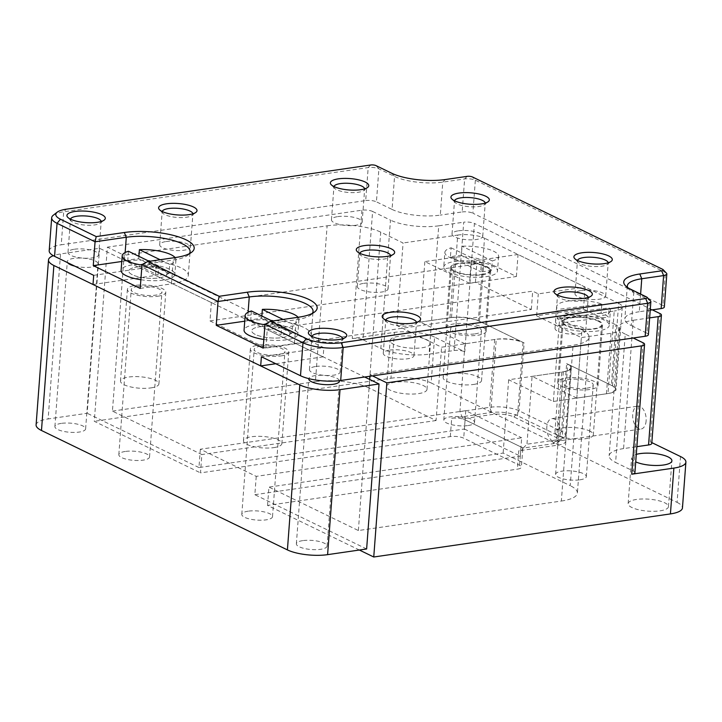 <?xml version="1.0" encoding="UTF-8"?>
<svg xmlns="http://www.w3.org/2000/svg" width="722" height="722" viewBox="0 0 722 722"><rect width="100%" height="100%" fill="white"/><g stroke="black" fill="none" stroke-linecap="round" stroke-linejoin="round"><path stroke-width="0.54" stroke-dasharray="3.61 2.71" d="M458.885 263.34A20.216 6.002 4.3 0 0 450.465 267.528A20.216 6.002 4.3 0 0 461.205 273.719A20.216 6.002 4.3 0 0 482.359 274.739A20.216 6.002 4.3 0 0 490.779 270.56A20.216 6.002 4.3 0 0 480.04 264.369A20.216 6.002 4.3 0 0 458.885 263.34M454.337 323.844A20.216 6.002 4.3 0 0 445.916 328.023A20.216 6.002 4.3 0 0 456.656 334.214A20.216 6.002 4.3 0 0 477.811 335.243A20.216 6.002 4.3 0 0 486.231 331.055A20.216 6.002 4.3 0 0 475.491 324.864A20.216 6.002 4.3 0 0 454.337 323.844M570.669 317.626A20.216 6.002 4.3 0 0 562.248 321.804A20.216 6.002 4.3 0 0 572.997 328.005A20.216 6.002 4.3 0 0 594.152 329.024A20.216 6.002 4.3 0 0 602.572 324.837A20.216 6.002 4.3 0 0 591.823 318.646A20.216 6.002 4.3 0 0 570.669 317.626M589.603 389.519A20.216 6.002 -175.7 0 1 568.449 388.499A20.216 6.002 -175.7 0 1 557.7 382.299A20.216 6.002 -175.7 0 1 566.12 378.12A20.216 6.002 -175.7 0 1 587.275 379.14A20.216 6.002 -175.7 0 1 598.024 385.331A20.216 6.002 -175.7 0 1 589.603 389.519M339.439 380.656A15.406 4.576 4.3 0 0 330.595 376.261A15.406 4.576 4.3 0 0 315.18 375.63A15.406 4.576 4.3 0 0 308.79 378.626M302.771 540.625A15.406 4.576 4.3 0 0 296.363 543.81A15.406 4.576 4.3 0 0 304.54 548.53A15.406 4.576 4.3 0 0 320.658 549.307A15.406 4.576 4.3 0 0 327.075 546.121A15.406 4.576 4.3 0 0 318.889 541.401A15.406 4.576 4.3 0 0 302.771 540.625M74.7 266.111A15.406 4.576 4.3 0 0 91.604 267.077A15.406 4.576 4.3 0 0 98.021 263.882A15.406 4.576 4.3 0 0 89.835 259.171A15.406 4.576 4.3 0 0 73.716 258.386A15.406 4.576 4.3 0 0 67.299 261.581A15.406 4.576 4.3 0 0 67.66 262.691M61.316 423.381A15.406 4.576 4.3 0 0 54.899 426.567A15.406 4.576 4.3 0 0 63.085 431.287A15.406 4.576 4.3 0 0 79.203 432.063A15.406 4.576 4.3 0 0 85.611 428.877A15.406 4.576 4.3 0 0 77.434 424.157A15.406 4.576 4.3 0 0 61.316 423.381M260.615 346.181A15.406 4.576 4.3 0 0 254.198 349.376A15.406 4.576 4.3 0 0 262.384 354.087A15.406 4.576 4.3 0 0 278.502 354.872A15.406 4.576 4.3 0 0 284.919 351.677A15.406 4.576 4.3 0 0 276.734 346.966A15.406 4.576 4.3 0 0 260.615 346.181M248.215 511.176A15.406 4.576 4.3 0 0 241.798 514.362A15.406 4.576 4.3 0 0 249.983 519.082A15.406 4.576 4.3 0 0 266.102 519.858A15.406 4.576 4.3 0 0 272.51 516.672A15.406 4.576 4.3 0 0 264.333 511.952A15.406 4.576 4.3 0 0 248.215 511.176M137.649 286.481A15.406 4.576 4.3 0 0 131.233 289.666A15.406 4.576 4.3 0 0 139.418 294.386A15.406 4.576 4.3 0 0 155.537 295.163A15.406 4.576 4.3 0 0 161.954 291.977A15.406 4.576 4.3 0 0 153.768 287.257A15.406 4.576 4.3 0 0 137.649 286.481M125.249 451.467A15.406 4.576 4.3 0 0 118.832 454.652A15.406 4.576 4.3 0 0 127.018 459.373A15.406 4.576 4.3 0 0 143.127 460.149A15.406 4.576 4.3 0 0 149.544 456.963A15.406 4.576 4.3 0 0 141.359 452.243A15.406 4.576 4.3 0 0 125.249 451.467M469.562 283.304L516.401 276.499L483.984 260.759A21.182 6.29 4.3 0 0 454.508 257.285L424.843 261.59L469.562 283.304L471.213 261.301L518.053 254.496L585.127 287.067L538.287 293.872L532.692 291.156L267.248 329.71L364.664 377.01M465.013 343.798L420.294 322.084L449.959 317.779A21.182 6.29 -175.7 0 1 479.435 321.254L524.145 342.968A21.182 6.29 4.3 0 0 494.678 339.484L465.013 343.798L459.914 411.621L462.847 418.751L492.521 414.446A15.406 4.576 -175.7 0 1 513.956 416.973L556.427 437.595A15.406 4.576 -175.7 0 1 558.431 441.927A15.406 4.576 -175.7 0 1 552.881 443.759L523.215 448.064L520.977 446.981L521.672 437.812L256.229 476.367L200.328 449.228L465.771 410.674L521.672 437.812M420.294 322.084L424.843 261.59M611.344 385.304A21.182 6.29 -175.7 0 1 615.288 389.384A21.182 6.29 -175.7 0 1 606.462 393.77L576.797 398.075L581.345 337.58L611.011 333.275A21.182 6.29 4.3 0 0 619.837 328.889A21.182 6.29 4.3 0 0 615.893 324.81L611.344 385.304L566.626 363.59L561.526 431.422L519.046 410.791A21.182 6.29 4.3 0 0 489.579 407.316L459.914 411.621M209.985 320.902L475.419 282.347L531.32 309.485L265.877 348.04L209.985 320.902L211.356 302.563L476.8 264.017L471.213 261.301M211.356 302.563L99.573 248.287L60.54 253.954A28.88 8.583 4.3 0 0 53.329 255.687M99.573 248.287L87.163 413.273L48.13 418.95L60.54 253.954M200.328 449.228L198.956 467.558L464.399 429.003L465.085 419.843L462.847 418.751M464.399 429.003L520.291 456.142L520.977 446.981L465.085 419.843L465.771 410.674M523.215 448.064L526.979 444.192L556.653 439.888A21.182 6.29 4.3 0 0 564.279 437.379A21.182 6.29 4.3 0 0 565.47 435.501A21.182 6.29 4.3 0 0 561.526 431.422L556.427 437.595M576.797 398.075L532.078 376.361L526.979 444.192M585.127 287.067L583.475 309.061L536.626 315.866L581.345 337.58M536.626 315.866L538.287 293.872M531.32 309.485L532.692 291.156M475.419 282.347L476.8 264.017M198.956 467.558L87.163 413.273M265.877 348.04L267.248 329.71M256.229 476.367L254.848 494.696L366.632 548.973M36.1 424.924A28.88 8.583 -175.7 0 1 48.13 418.95M254.848 494.696L520.291 456.142M532.078 376.361L561.752 372.056A21.182 6.29 4.3 0 0 570.57 367.669A21.182 6.29 4.3 0 0 566.626 363.59M516.401 276.499L518.053 254.496M583.475 309.061L615.893 324.81M646.127 420.845A11.552 6.615 81.7 0 1 641.082 429.021A11.552 6.615 81.7 0 1 632.716 414.329A11.552 6.615 81.7 0 1 637.761 406.161A11.552 6.615 81.7 0 1 646.127 420.845M546.834 426.801A11.552 6.615 -98.3 0 0 555.2 441.494A11.552 6.615 -98.3 0 0 560.254 433.317A11.552 6.615 -98.3 0 0 551.888 418.634A11.552 6.615 -98.3 0 0 546.834 426.801M586.806 388.165A15.406 4.576 4.3 0 0 593.222 384.97A15.406 4.576 4.3 0 0 585.037 380.25A15.406 4.576 4.3 0 0 568.918 379.474A15.406 4.576 4.3 0 0 562.501 382.66A15.406 4.576 4.3 0 0 570.687 387.38A15.406 4.576 4.3 0 0 586.806 388.165M579.91 479.823A15.406 4.576 4.3 0 0 586.327 476.637A15.406 4.576 4.3 0 0 578.141 471.917A15.406 4.576 4.3 0 0 562.023 471.141A15.406 4.576 4.3 0 0 555.606 474.327A15.406 4.576 4.3 0 0 563.792 479.047A15.406 4.576 4.3 0 0 579.91 479.823M475.013 333.88A15.406 4.576 4.3 0 0 481.43 330.694A15.406 4.576 4.3 0 0 473.244 325.974A15.406 4.576 4.3 0 0 457.134 325.198A15.406 4.576 4.3 0 0 450.718 328.384A15.406 4.576 4.3 0 0 458.903 333.104A15.406 4.576 4.3 0 0 475.013 333.88M468.127 425.538A15.406 4.576 4.3 0 0 474.544 422.352A15.406 4.576 4.3 0 0 466.358 417.632A15.406 4.576 4.3 0 0 450.239 416.856A15.406 4.576 4.3 0 0 443.822 420.042A15.406 4.576 4.3 0 0 452.008 424.762A15.406 4.576 4.3 0 0 468.127 425.538M422.018 347.769A20.216 6.002 4.3 0 0 430.438 343.591A20.216 6.002 4.3 0 0 419.699 337.391A20.216 6.002 4.3 0 0 398.544 336.371A20.216 6.002 4.3 0 0 390.124 340.558A20.216 6.002 4.3 0 0 400.863 346.75A20.216 6.002 4.3 0 0 422.018 347.769M418.57 393.607A20.216 6.002 4.3 0 0 426.991 389.42A20.216 6.002 4.3 0 0 416.251 383.229A20.216 6.002 4.3 0 0 395.096 382.2A20.216 6.002 4.3 0 0 386.676 386.387A20.216 6.002 4.3 0 0 397.416 392.578A20.216 6.002 4.3 0 0 418.57 393.607M660.034 510.842A20.216 6.002 4.3 0 0 668.455 506.663A20.216 6.002 4.3 0 0 657.715 500.472A20.216 6.002 4.3 0 0 636.56 499.443A20.216 6.002 4.3 0 0 628.14 503.631A20.216 6.002 4.3 0 0 638.88 509.822A20.216 6.002 4.3 0 0 660.034 510.842M450.311 436.593L451.692 418.255A9.63 2.861 -175.7 0 1 465.085 419.843L520.977 446.981A9.63 2.861 -175.7 0 1 522.773 448.831A9.63 2.861 -175.7 0 1 518.757 450.826L517.385 469.156A9.63 2.861 4.3 0 0 521.392 467.17A9.63 2.861 4.3 0 0 519.605 465.311L463.704 438.173A9.63 2.861 4.3 0 0 450.311 436.593L200.481 472.874L201.862 454.544L112.433 411.116L124.148 255.299L107.379 247.159L94.284 421.305L200.481 472.874M553.377 401.477L608.023 393.544A19.25 5.722 4.3 0 0 616.047 389.555A19.25 5.722 4.3 0 0 612.464 385.846L567.745 364.132A19.25 5.722 -175.7 0 1 571.328 367.841A19.25 5.722 -175.7 0 1 563.313 371.83L508.658 379.763L553.377 401.477L559.577 318.98L614.232 311.047L608.023 393.544M451.692 418.255L490.725 412.587L496.24 339.259A19.25 5.722 -175.7 0 1 523.035 342.418L478.316 320.712A19.25 5.722 4.3 0 0 451.521 317.554L396.874 325.487L441.584 347.201L496.24 339.259M369.646 379.42L369.005 387.958L436.079 420.529L441.584 347.201M436.079 420.529L201.862 454.544M563.313 371.83L557.799 445.158L518.757 450.826M359.385 550.029L267.555 505.445L517.385 469.156M267.555 505.445L268.936 487.106L503.144 453.091L570.218 485.662L581.932 329.837L559.577 318.98M508.658 379.763L503.144 453.091M396.874 325.487L403.075 242.989L380.72 232.132L369.881 376.252M369.005 387.958A38.51 11.435 4.3 0 0 315.415 381.64L327.129 225.815L124.148 255.299M112.433 411.116L315.415 381.64M680.521 456.548L677.074 502.377L431.142 382.967L434.59 337.129L464.769 351.785L474.426 223.459A7.698 2.283 4.3 0 0 463.704 222.195L454.057 350.522L429.076 354.15L438.723 225.824L463.704 222.195M652.327 309.846L474.426 223.459M659.989 313.565L650.341 441.891L651.831 442.613M372.606 211.456L390.494 220.138L380.846 348.464L362.958 339.782L372.606 211.456A7.698 2.283 4.3 0 0 361.893 210.192L107.379 247.159M361.893 210.192L352.246 338.519L394.402 332.391L390.954 378.22L94.284 421.305M327.129 225.815A38.51 11.435 -175.7 0 1 380.72 232.132M451.521 317.554L457.73 235.056L403.075 242.989M457.73 235.056A19.25 5.722 -175.7 0 1 484.516 238.215L478.316 320.712M612.464 385.846L618.664 303.348L484.516 238.215M618.664 303.348A19.25 5.722 -175.7 0 1 622.247 307.058A19.25 5.722 -175.7 0 1 614.232 311.047M581.932 329.837A38.51 11.435 -175.7 0 1 589.107 337.264A38.51 11.435 -175.7 0 1 573.069 345.233L561.346 501.05L358.365 530.535L268.936 487.106M372.471 375.873L370.079 374.709L573.069 345.233M643.131 342.815L633.483 471.132L615.604 462.45L625.252 334.124L633.23 338.004M625.252 334.124A34.656 10.298 -175.7 0 1 618.799 327.445A34.656 10.298 -175.7 0 1 633.23 320.27L623.582 448.597L636.867 446.665M649.647 317.888L633.23 320.27M438.723 225.824A34.656 10.298 -175.7 0 1 390.494 220.138M390.954 378.22A28.88 8.583 -175.7 0 1 431.142 382.967M677.074 502.377A28.88 8.583 -175.7 0 1 682.452 507.945M358.365 530.535L369.718 379.465M369.962 376.243L370.079 374.709M561.346 501.05A38.51 11.435 4.3 0 0 577.392 493.081A38.51 11.435 4.3 0 0 570.218 485.662M523.035 342.418L517.521 415.746L562.23 437.46L567.745 364.132M557.799 445.158A19.25 5.722 4.3 0 0 565.813 441.169A19.25 5.722 4.3 0 0 562.23 437.46M517.521 415.746A19.25 5.722 4.3 0 0 490.725 412.587M380.846 348.464A34.656 10.298 4.3 0 0 429.076 354.15M454.057 350.522A7.698 2.283 -175.7 0 1 464.769 351.785M434.59 337.129A28.88 8.583 4.3 0 0 394.402 332.391M352.246 338.519A7.698 2.283 -175.7 0 1 362.958 339.782M636.29 454.391A20.216 6.002 4.3 0 0 631.588 457.802A20.216 6.002 4.3 0 0 635.73 461.872M623.582 448.597A34.656 10.298 4.3 0 0 609.151 455.772A34.656 10.298 4.3 0 0 615.604 462.45M633.483 471.132A7.698 2.283 -175.7 0 1 634.918 472.621M650.341 441.891A7.698 2.283 -175.7 0 1 651.776 443.38M162.206 211.501A15.406 4.576 4.3 0 0 162.17 211.736A15.406 4.576 4.3 0 0 162.829 213.216A15.406 4.576 4.3 0 0 186.475 217.232A15.406 4.576 4.3 0 0 192.025 215.409A15.406 4.576 4.3 0 0 192.891 214.046A15.406 4.576 4.3 0 0 192.891 213.811M333.97 186.556A15.406 4.576 4.3 0 0 333.934 186.79A15.406 4.576 4.3 0 0 334.584 188.271A15.406 4.576 4.3 0 0 358.229 192.287A15.406 4.576 4.3 0 0 363.78 190.464A15.406 4.576 4.3 0 0 364.646 189.101A15.406 4.576 4.3 0 0 364.646 188.866M385.783 320.063A15.406 4.576 4.3 0 0 385.747 320.297A15.406 4.576 4.3 0 0 386.405 321.768A15.406 4.576 4.3 0 0 410.051 325.793A15.406 4.576 4.3 0 0 415.592 323.97A15.406 4.576 4.3 0 0 416.468 322.608A15.406 4.576 4.3 0 0 416.459 322.364M557.546 295.118A15.406 4.576 4.3 0 0 557.501 295.352A15.406 4.576 4.3 0 0 558.16 296.823A15.406 4.576 4.3 0 0 581.806 300.848A15.406 4.576 4.3 0 0 587.356 299.025A15.406 4.576 4.3 0 0 588.222 297.663A15.406 4.576 4.3 0 0 588.222 297.419M70.512 219.181A15.406 4.576 4.3 0 0 70.476 219.416A15.406 4.576 4.3 0 0 71.126 220.887A15.406 4.576 4.3 0 0 94.772 224.912A15.406 4.576 4.3 0 0 100.322 223.08A15.406 4.576 4.3 0 0 101.188 221.726A15.406 4.576 4.3 0 0 101.188 221.483M311.976 336.425A15.406 4.576 4.3 0 0 311.931 336.66A15.406 4.576 4.3 0 0 312.59 338.131A15.406 4.576 4.3 0 0 336.235 342.156A15.406 4.576 4.3 0 0 341.786 340.324A15.406 4.576 4.3 0 0 342.652 338.97A15.406 4.576 4.3 0 0 342.652 338.726M359.881 253.305A15.406 4.576 4.3 0 0 359.836 253.539A15.406 4.576 4.3 0 0 360.495 255.019A15.406 4.576 4.3 0 0 384.14 259.045A15.406 4.576 4.3 0 0 389.69 257.212A15.406 4.576 4.3 0 0 390.557 255.85A15.406 4.576 4.3 0 0 390.557 255.615M454.535 200.779A15.406 4.576 4.3 0 0 454.499 201.014A15.406 4.576 4.3 0 0 455.158 202.485A15.406 4.576 4.3 0 0 478.803 206.51A15.406 4.576 4.3 0 0 484.345 204.687A15.406 4.576 4.3 0 0 485.22 203.324A15.406 4.576 4.3 0 0 485.211 203.081M577.501 260.489A15.406 4.576 4.3 0 0 577.465 260.723A15.406 4.576 4.3 0 0 578.123 262.194A15.406 4.576 4.3 0 0 601.769 266.219A15.406 4.576 4.3 0 0 607.31 264.387A15.406 4.576 4.3 0 0 608.186 263.034A15.406 4.576 4.3 0 0 608.177 262.79M166.105 241.545A15.406 4.576 -175.7 0 1 182.224 242.321A15.406 4.576 -175.7 0 1 190.409 247.041A15.406 4.576 -175.7 0 1 183.993 250.227A15.406 4.576 -175.7 0 1 167.874 249.451A15.406 4.576 -175.7 0 1 159.688 244.731A15.406 4.576 -175.7 0 1 166.105 241.545M337.86 216.6A15.406 4.576 -175.7 0 1 353.979 217.376A15.406 4.576 -175.7 0 1 362.164 222.096A15.406 4.576 -175.7 0 1 355.747 225.282A15.406 4.576 -175.7 0 1 339.629 224.506A15.406 4.576 -175.7 0 1 331.452 219.786A15.406 4.576 -175.7 0 1 337.86 216.6M389.681 350.107A15.406 4.576 -175.7 0 1 405.8 350.883A15.406 4.576 -175.7 0 1 413.986 355.603A15.406 4.576 -175.7 0 1 407.569 358.789A15.406 4.576 -175.7 0 1 391.45 358.013A15.406 4.576 -175.7 0 1 383.265 353.293A15.406 4.576 -175.7 0 1 389.681 350.107M561.436 325.162A15.406 4.576 -175.7 0 1 577.555 325.938A15.406 4.576 -175.7 0 1 585.741 330.658A15.406 4.576 -175.7 0 1 579.324 333.844A15.406 4.576 -175.7 0 1 563.205 333.068A15.406 4.576 -175.7 0 1 555.019 328.348A15.406 4.576 -175.7 0 1 561.436 325.162M74.411 249.225A15.406 4.576 -175.7 0 1 90.53 250.002A15.406 4.576 -175.7 0 1 98.706 254.722A15.406 4.576 -175.7 0 1 92.299 257.907A15.406 4.576 -175.7 0 1 76.18 257.131A15.406 4.576 -175.7 0 1 67.994 252.411A15.406 4.576 -175.7 0 1 74.411 249.225M315.866 366.469A15.406 4.576 -175.7 0 1 331.985 367.245A15.406 4.576 -175.7 0 1 340.17 371.965A15.406 4.576 -175.7 0 1 333.754 375.151A15.406 4.576 -175.7 0 1 317.635 374.375A15.406 4.576 -175.7 0 1 309.449 369.655A15.406 4.576 -175.7 0 1 315.866 366.469M363.771 283.349A15.406 4.576 -175.7 0 1 379.889 284.134A15.406 4.576 -175.7 0 1 388.075 288.854A15.406 4.576 -175.7 0 1 381.658 292.04A15.406 4.576 -175.7 0 1 365.54 291.264A15.406 4.576 -175.7 0 1 357.354 286.544A15.406 4.576 -175.7 0 1 363.771 283.349M458.434 230.823A15.406 4.576 -175.7 0 1 474.553 231.6A15.406 4.576 -175.7 0 1 482.738 236.32A15.406 4.576 -175.7 0 1 476.321 239.505A15.406 4.576 -175.7 0 1 460.203 238.729A15.406 4.576 -175.7 0 1 452.017 234.009A15.406 4.576 -175.7 0 1 458.434 230.823M581.4 290.533A15.406 4.576 -175.7 0 1 597.518 291.309A15.406 4.576 -175.7 0 1 605.704 296.029A15.406 4.576 -175.7 0 1 599.287 299.215A15.406 4.576 -175.7 0 1 583.168 298.439A15.406 4.576 -175.7 0 1 574.983 293.719A15.406 4.576 -175.7 0 1 581.4 290.533M259.758 326.768A19.25 5.722 -175.7 0 1 279.91 327.743A19.25 5.722 -175.7 0 1 290.136 333.636A19.25 5.722 -175.7 0 1 282.122 337.625A19.25 5.722 -175.7 0 1 261.969 336.651A19.25 5.722 -175.7 0 1 251.743 330.748A19.25 5.722 -175.7 0 1 259.758 326.768A19.25 5.722 4.3 0 0 251.743 330.748A19.25 5.722 4.3 0 0 261.969 336.651A19.25 5.722 4.3 0 0 282.122 337.625A19.25 5.722 4.3 0 0 290.136 333.636A19.25 5.722 4.3 0 0 279.91 327.743A19.25 5.722 4.3 0 0 259.758 326.768M280.741 355.955A19.25 5.722 4.3 0 0 288.755 351.966A19.25 5.722 4.3 0 0 278.53 346.073A19.25 5.722 4.3 0 0 258.386 345.098A19.25 5.722 4.3 0 0 250.363 349.087A19.25 5.722 4.3 0 0 260.588 354.98A19.25 5.722 4.3 0 0 280.741 355.955M136.792 267.059A19.25 5.722 -175.7 0 1 156.936 268.033A19.25 5.722 -175.7 0 1 167.17 273.927A19.25 5.722 -175.7 0 1 159.147 277.916A19.25 5.722 -175.7 0 1 139.003 276.941A19.25 5.722 -175.7 0 1 128.778 271.048A19.25 5.722 -175.7 0 1 136.792 267.059A19.25 5.722 4.3 0 0 128.778 271.048A19.25 5.722 4.3 0 0 139.003 276.941A19.25 5.722 4.3 0 0 159.147 277.916A19.25 5.722 4.3 0 0 167.17 273.927A19.25 5.722 4.3 0 0 156.936 268.033A19.25 5.722 4.3 0 0 136.792 267.059M157.775 296.246A19.25 5.722 4.3 0 0 165.789 292.266A19.25 5.722 4.3 0 0 155.564 286.363A19.25 5.722 4.3 0 0 135.411 285.389A19.25 5.722 4.3 0 0 127.397 289.378A19.25 5.722 4.3 0 0 137.622 295.271A19.25 5.722 4.3 0 0 157.775 296.246M53.302 215.219A28.88 8.583 -175.7 0 1 63.707 211.79L368.184 167.576A7.698 2.283 -175.7 0 1 378.906 168.84L394.555 176.439A34.656 10.298 4.3 0 0 442.776 182.125L464.643 178.948A7.698 2.283 -175.7 0 1 475.356 180.211L665.395 272.492A7.698 2.283 -175.7 0 1 666.505 273.232M662.552 269.279L665.395 272.492L662.913 305.487L472.874 213.216L475.356 180.211L472.513 176.998M370.693 164.995L368.184 167.576L365.702 200.572L61.226 244.794L63.707 211.79L66.216 209.209M93.698 275.335L156.151 266.265L323.835 347.679L261.382 356.749M49.195 250.769A28.88 8.583 -175.7 0 1 61.226 244.794M365.702 200.572A7.698 2.283 -175.7 0 1 376.424 201.835L378.906 168.84L376.054 165.627M391.703 173.226L394.555 176.439L392.073 209.434L376.424 201.835M392.073 209.434A34.656 10.298 4.3 0 0 440.303 215.12L442.776 182.125L445.293 179.543M467.152 176.367L464.643 178.948L462.161 211.943L440.303 215.12M462.161 211.943A7.698 2.283 -175.7 0 1 472.874 213.216M662.913 305.487A7.698 2.283 -175.7 0 1 664.348 306.967M640.613 294.08L639.277 311.742L650.224 310.153M639.277 311.742A34.656 10.298 4.3 0 0 624.846 318.907A34.656 10.298 4.3 0 0 631.299 325.595L633.781 292.59L649.43 300.19A7.698 2.283 -175.7 0 1 650.531 300.939M646.578 296.977L649.43 300.19L646.948 333.194L631.299 325.595M646.948 333.194A7.698 2.283 -175.7 0 1 648.383 334.674M93.012 284.495L155.465 275.425L156.151 266.265M155.465 275.425L323.149 356.848L323.835 347.679M323.149 356.848L275.75 363.735M264.974 324.295L296.21 319.765A40.432 12.012 4.3 0 0 310.767 314.972A40.432 12.012 4.3 0 0 312.283 313.42M263.187 348.13L294.414 343.591A40.432 12.012 4.3 0 0 311.254 335.225A40.432 12.012 4.3 0 0 289.775 322.842A40.432 12.012 4.3 0 0 247.465 320.794L244.74 321.191M142.008 264.586L173.244 260.055A40.432 12.012 4.3 0 0 187.801 255.263A40.432 12.012 4.3 0 0 189.317 253.711M140.221 288.421L171.448 283.881A40.432 12.012 4.3 0 0 188.289 275.515A40.432 12.012 4.3 0 0 166.809 263.133A40.432 12.012 4.3 0 0 124.5 261.084L121.765 261.481M627.598 287.482A34.656 10.298 4.3 0 0 628.799 289.233A34.656 10.298 4.3 0 0 633.781 292.59L630.929 289.378M175.085 257.573A26.958 8.005 4.3 0 1 175.951 259.839A26.958 8.005 4.3 0 1 169.697 264.387L169.002 273.548A26.958 8.005 -175.7 0 1 164.038 274.586A26.958 8.005 -175.7 0 1 158.073 275.136L158.759 265.976A26.958 8.005 4.3 0 1 141.972 265.073M140.871 279.739A26.958 8.005 4.3 0 0 163.623 280.082A26.958 8.005 4.3 0 0 174.85 274.504A26.958 8.005 4.3 0 0 160.528 266.247A26.958 8.005 4.3 0 0 132.325 264.884A26.958 8.005 4.3 0 0 121.097 270.47M128.453 251.256L127.767 260.425A26.958 8.005 -175.7 0 1 132.74 259.388A26.958 8.005 -175.7 0 1 138.696 258.837L138.886 256.319M150.88 387.904A19.25 5.722 4.3 0 0 158.903 383.923A19.25 5.722 4.3 0 0 148.669 378.021A19.25 5.722 4.3 0 0 128.525 377.055A19.25 5.722 4.3 0 0 120.502 381.035A19.25 5.722 4.3 0 0 130.736 386.938A19.25 5.722 4.3 0 0 150.88 387.904M169.697 264.387L160.131 259.74M149.201 261.328L158.759 265.976M169.002 273.548L138.696 258.837M127.767 260.425L158.073 275.136M298.051 317.274A26.958 8.005 4.3 0 1 298.917 319.548A26.958 8.005 4.3 0 1 292.663 324.097L291.968 333.257A26.958 8.005 -175.7 0 1 287.004 334.295A26.958 8.005 -175.7 0 1 281.038 334.846L281.733 325.676A26.958 8.005 4.3 0 1 264.938 324.783M263.837 339.448A26.958 8.005 4.3 0 0 286.589 339.791A26.958 8.005 4.3 0 0 297.816 334.214A26.958 8.005 4.3 0 0 283.493 325.956A26.958 8.005 4.3 0 0 255.29 324.593A26.958 8.005 4.3 0 0 244.063 330.171M251.427 310.965L250.733 320.135A26.958 8.005 -175.7 0 1 255.705 319.097A26.958 8.005 -175.7 0 1 261.662 318.546L261.851 316.028M273.846 447.613A19.25 5.722 4.3 0 0 281.869 443.633A19.25 5.722 4.3 0 0 271.634 437.731A19.25 5.722 4.3 0 0 251.491 436.756A19.25 5.722 4.3 0 0 243.467 440.745A19.25 5.722 4.3 0 0 253.702 446.638A19.25 5.722 4.3 0 0 273.846 447.613M292.663 324.097L283.096 319.449M272.167 321.037L281.733 325.676M291.968 333.257L261.662 318.546M250.733 320.135L281.038 334.846M610.388 310.677A26.958 8.005 4.3 0 1 593.98 316.768A26.958 8.005 4.3 0 1 565.209 313.285L564.523 322.445A26.958 8.005 -175.7 0 1 560.182 320.595A26.958 8.005 -175.7 0 1 557.276 318.573L557.962 309.404A26.958 8.005 4.3 0 1 556.635 306.633A26.958 8.005 4.3 0 1 573.051 300.551A26.958 8.005 4.3 0 1 601.814 304.034L601.128 313.195A26.958 8.005 -175.7 0 1 605.469 315.045A26.958 8.005 -175.7 0 1 608.375 317.075L609.061 307.906A26.958 8.005 4.3 0 1 610.388 310.677L609.287 325.342A26.958 8.005 4.3 0 0 605.054 320.55A26.958 8.005 4.3 0 0 575.154 315.099A26.958 8.005 4.3 0 0 555.534 321.299A26.958 8.005 4.3 0 0 559.767 326.1A26.958 8.005 4.3 0 0 589.666 331.551A26.958 8.005 4.3 0 0 609.287 325.342M598.583 321.344A19.25 5.722 4.3 0 0 577.221 317.445A19.25 5.722 4.3 0 0 563.214 321.877A19.25 5.722 4.3 0 0 566.238 325.306A19.25 5.722 4.3 0 0 587.6 329.196A19.25 5.722 4.3 0 0 601.606 324.765A19.25 5.722 4.3 0 0 598.583 321.344M590.316 431.332A19.25 5.722 4.3 0 0 568.954 427.442A19.25 5.722 4.3 0 0 554.938 431.873A19.25 5.722 4.3 0 0 557.962 435.294A19.25 5.722 4.3 0 0 579.324 439.193A19.25 5.722 4.3 0 0 593.34 434.761A19.25 5.722 4.3 0 0 590.316 431.332M601.814 304.034L557.962 309.404M565.209 313.285L609.061 307.906M601.128 313.195L557.276 318.573M564.523 322.445L608.375 317.075M444.851 252.357A26.958 8.005 4.3 0 1 451.106 247.817L450.42 256.978A26.958 8.005 -175.7 0 1 455.383 255.949A26.958 8.005 -175.7 0 1 461.349 255.389L462.035 246.229A26.958 8.005 4.3 0 1 498.604 256.4A26.958 8.005 4.3 0 1 492.341 260.94L491.655 270.109A26.958 8.005 -175.7 0 1 486.682 271.147A26.958 8.005 -175.7 0 1 480.726 271.698L481.412 262.528A26.958 8.005 4.3 0 1 444.851 252.357L443.741 267.023A26.958 8.005 4.3 0 0 458.064 275.281A26.958 8.005 4.3 0 0 486.276 276.643A26.958 8.005 4.3 0 0 497.503 271.066A26.958 8.005 4.3 0 0 483.18 262.808A26.958 8.005 4.3 0 0 454.968 261.445A26.958 8.005 4.3 0 0 443.741 267.023M481.8 274.468A19.25 5.722 4.3 0 0 489.823 270.488A19.25 5.722 4.3 0 0 479.588 264.586A19.25 5.722 4.3 0 0 459.445 263.611A19.25 5.722 4.3 0 0 451.421 267.6A19.25 5.722 4.3 0 0 461.656 273.503A19.25 5.722 4.3 0 0 481.8 274.468M473.533 384.465A19.25 5.722 4.3 0 0 481.547 380.476A19.25 5.722 4.3 0 0 471.322 374.583A19.25 5.722 4.3 0 0 451.169 373.608A19.25 5.722 4.3 0 0 443.155 377.588A19.25 5.722 4.3 0 0 453.38 383.49A19.25 5.722 4.3 0 0 473.533 384.465M492.341 260.94L462.035 246.229M451.106 247.817L481.412 262.528M491.655 270.109L461.349 255.389M450.42 256.978L480.726 271.698M454.508 257.285L449.959 317.779M606.462 393.77L611.011 333.275M552.881 443.759L556.653 439.888L561.752 372.056M494.678 339.484L489.579 407.316L492.521 414.446M513.956 416.973L519.046 410.791L524.145 342.968M479.435 321.254L483.984 260.759M465.085 419.843L463.704 438.173M519.605 465.311L520.977 446.981M294.414 343.591L296.21 319.765L298.718 317.184M247.465 320.794L248.106 312.229M171.448 283.881L173.244 260.055L175.753 257.474M124.5 261.084L125.141 252.529M445.916 328.023L450.465 267.528M557.7 382.299L562.248 321.804M296.363 543.81L308.763 378.824M54.899 426.567L67.299 261.581M241.798 514.362L254.198 349.376M118.832 454.652L131.233 289.666M149.544 456.963L161.954 291.977M272.51 516.672L284.919 351.677M85.611 428.877L98.021 263.882M327.075 546.121L339.484 381.126M598.024 385.331L602.572 324.837M486.231 331.055L490.779 270.56M615.288 389.384L619.837 328.889M565.47 435.501L570.57 367.669M558.431 441.927L564.279 437.379M555.2 441.494L641.082 429.021M586.327 476.637L593.222 384.97M474.544 422.352L481.43 330.694M426.991 389.42L430.438 343.591M668.455 506.663L671.902 460.835M628.14 503.631L631.588 457.802M386.676 386.387L390.124 340.558M618.799 327.445L609.151 455.772M589.107 337.264L577.392 493.081M571.328 367.841L565.813 441.169M622.247 307.058L616.047 389.555M443.822 420.042L450.718 328.384M555.606 474.327L562.501 382.66M522.773 448.831L521.392 467.17M551.888 418.634L637.761 406.161M192.025 215.409L195.924 212.367M363.78 190.464L367.678 187.422M415.592 323.97L419.491 320.929M587.356 299.025L591.255 295.984M100.322 223.08L104.221 220.048M341.786 340.324L345.685 337.291M389.69 257.212L393.589 254.18M484.345 204.687L488.243 201.646M607.31 264.387L611.209 261.355M190.409 247.041L192.891 214.046M362.164 222.096L364.646 189.101M413.986 355.603L416.468 322.608M585.741 330.658L588.222 297.663M98.706 254.722L101.188 221.726M340.17 371.965L342.652 338.97M388.075 288.854L390.557 255.85M482.738 236.32L485.22 203.324M605.704 296.029L608.186 263.034M288.755 351.966L281.869 443.633M165.789 292.266L158.903 383.923M127.397 289.378L120.502 381.035M250.363 349.087L243.467 440.745M311.254 335.225L313.05 311.399M188.289 275.515L190.085 251.689M574.983 293.719L577.465 260.723M452.017 234.009L454.499 201.014M357.354 286.544L359.836 253.539M309.449 369.655L311.931 336.66M67.994 252.411L70.476 219.416M555.019 328.348L557.501 295.352M383.265 353.293L385.747 320.297M331.452 219.786L333.934 186.79M159.688 244.731L162.17 211.736M627.328 285.912L624.846 318.907M628.799 289.233L625.396 285.65M187.801 255.263L191.7 252.222M310.767 314.972L314.666 311.931M578.123 262.194L574.721 258.611M455.158 202.485L451.755 198.902M360.495 255.019L357.092 251.437M312.59 338.131L309.187 334.548M71.126 220.887L67.733 217.304M558.16 296.823L554.758 293.24M386.405 321.768L383.003 318.185M334.584 188.271L331.181 184.679M162.829 213.216L159.427 209.624M175.951 259.839L174.85 274.504M298.917 319.548L297.816 334.214M556.635 306.633L555.534 321.299M563.214 321.877L554.938 431.873M601.606 324.765L593.34 434.761M498.604 256.4L497.503 271.066M489.823 270.488L481.547 380.476M451.421 267.6L443.155 377.588"/><path stroke-width="1.08" d="M308.79 378.626A15.406 4.576 4.3 0 0 308.763 378.824A15.406 4.576 4.3 0 0 316.949 383.535A15.406 4.576 4.3 0 0 333.068 384.321A15.406 4.576 4.3 0 0 339.484 381.126A15.406 4.576 4.3 0 0 339.439 380.656M67.66 262.691A15.406 4.576 4.3 0 0 74.7 266.111M53.329 255.687A28.88 8.583 4.3 0 0 48.509 259.938A28.88 8.583 4.3 0 0 53.879 265.497L299.81 384.916A28.88 8.583 4.3 0 0 340.008 389.654L379.041 383.987L366.632 548.973L327.598 554.649A28.88 8.583 -175.7 0 1 287.41 549.902L299.81 384.916M364.664 377.01L379.041 383.987M53.879 265.497L41.479 430.493L287.41 549.902M41.479 430.493A28.88 8.583 -175.7 0 1 36.1 424.924L48.509 259.938M635.73 461.872A20.216 6.002 4.3 0 0 663.482 465.013A20.216 6.002 4.3 0 0 671.902 460.835A20.216 6.002 4.3 0 0 661.162 454.634A20.216 6.002 4.3 0 0 640.008 453.615A20.216 6.002 4.3 0 0 636.29 454.391M641.362 345.892L386.848 382.85L373.752 557.005L670.422 513.92L673.87 468.091L631.714 474.21L641.362 345.892A7.698 2.283 4.3 0 0 644.566 344.295A7.698 2.283 4.3 0 0 643.131 342.815L633.23 338.004M636.867 446.665L648.564 444.969L658.211 316.642A7.698 2.283 4.3 0 0 661.424 315.054A7.698 2.283 4.3 0 0 659.989 313.565L652.327 309.846M651.831 442.613L680.521 456.548A28.88 8.583 4.3 0 1 685.9 462.116L682.452 507.945A28.88 8.583 -175.7 0 1 670.422 513.92M386.848 382.85L372.471 375.873M658.211 316.642L649.647 317.888M373.752 557.005L359.385 550.029M369.718 379.465L369.962 376.243M644.566 344.295L634.918 472.621A7.698 2.283 -175.7 0 1 631.714 474.21M673.87 468.091A28.88 8.583 4.3 0 0 685.9 462.116M661.424 315.054L651.776 443.38A7.698 2.283 -175.7 0 1 648.564 444.969M166.629 203.794A19.25 5.722 -175.7 0 1 189.335 205.427A19.25 5.722 -175.7 0 1 195.924 212.367A19.25 5.722 -175.7 0 1 188.983 214.651A19.25 5.722 -175.7 0 1 159.427 209.624A19.25 5.722 -175.7 0 1 166.629 203.794M192.891 213.811A15.406 4.576 4.3 0 0 184.354 209.245A15.406 4.576 4.3 0 0 168.587 208.55A15.406 4.576 4.3 0 0 162.206 211.501M338.383 178.848A19.25 5.722 -175.7 0 1 361.099 180.482A19.25 5.722 -175.7 0 1 367.678 187.422A19.25 5.722 -175.7 0 1 360.747 189.705A19.25 5.722 -175.7 0 1 331.181 184.679A19.25 5.722 -175.7 0 1 338.383 178.848M364.646 188.866A15.406 4.576 4.3 0 0 356.108 184.3A15.406 4.576 4.3 0 0 340.342 183.605A15.406 4.576 4.3 0 0 333.97 186.556M390.205 312.355A19.25 5.722 -175.7 0 1 412.912 313.989A19.25 5.722 -175.7 0 1 419.491 320.929A19.25 5.722 -175.7 0 1 412.56 323.212A19.25 5.722 -175.7 0 1 383.003 318.185A19.25 5.722 -175.7 0 1 390.205 312.355M416.459 322.364A15.406 4.576 4.3 0 0 407.93 317.806A15.406 4.576 4.3 0 0 392.163 317.111A15.406 4.576 4.3 0 0 385.783 320.063M561.96 287.41A19.25 5.722 -175.7 0 1 584.667 289.044A19.25 5.722 -175.7 0 1 591.255 295.984A19.25 5.722 -175.7 0 1 584.315 298.267A19.25 5.722 -175.7 0 1 554.758 293.24A19.25 5.722 -175.7 0 1 561.96 287.41M588.222 297.419A15.406 4.576 4.3 0 0 579.685 292.861A15.406 4.576 4.3 0 0 563.918 292.166A15.406 4.576 4.3 0 0 557.546 295.118M74.926 211.474A19.25 5.722 -175.7 0 1 97.641 213.107A19.25 5.722 -175.7 0 1 104.221 220.048A19.25 5.722 -175.7 0 1 97.289 222.331A19.25 5.722 -175.7 0 1 67.733 217.304A19.25 5.722 -175.7 0 1 74.926 211.474M101.188 221.483A15.406 4.576 4.3 0 0 92.651 216.925A15.406 4.576 4.3 0 0 76.893 216.221A15.406 4.576 4.3 0 0 70.512 219.181M316.389 328.718A19.25 5.722 -175.7 0 1 339.096 330.351A19.25 5.722 -175.7 0 1 345.685 337.291A19.25 5.722 -175.7 0 1 338.744 339.575A19.25 5.722 -175.7 0 1 309.187 334.548A19.25 5.722 -175.7 0 1 316.389 328.718M342.652 338.726A15.406 4.576 4.3 0 0 334.115 334.169A15.406 4.576 4.3 0 0 318.348 333.465A15.406 4.576 4.3 0 0 311.976 336.425M364.294 245.606A19.25 5.722 -175.7 0 1 387.001 247.24A19.25 5.722 -175.7 0 1 393.589 254.18A19.25 5.722 -175.7 0 1 386.649 256.463A19.25 5.722 -175.7 0 1 357.092 251.437A19.25 5.722 -175.7 0 1 364.294 245.606M390.557 255.615A15.406 4.576 4.3 0 0 382.019 251.057A15.406 4.576 4.3 0 0 366.253 250.353A15.406 4.576 4.3 0 0 359.881 253.305M458.957 193.072A19.25 5.722 -175.7 0 1 481.664 194.705A19.25 5.722 -175.7 0 1 488.243 201.646A19.25 5.722 -175.7 0 1 481.312 203.929A19.25 5.722 -175.7 0 1 451.755 198.902A19.25 5.722 -175.7 0 1 458.957 193.072M485.211 203.081A15.406 4.576 4.3 0 0 476.673 198.523A15.406 4.576 4.3 0 0 460.916 197.828A15.406 4.576 4.3 0 0 454.535 200.779M581.923 252.781A19.25 5.722 -175.7 0 1 604.63 254.415A19.25 5.722 -175.7 0 1 611.209 261.355A19.25 5.722 -175.7 0 1 604.278 263.638A19.25 5.722 -175.7 0 1 574.721 258.611A19.25 5.722 -175.7 0 1 581.923 252.781M608.177 262.79A15.406 4.576 4.3 0 0 599.639 258.232A15.406 4.576 4.3 0 0 583.881 257.528A15.406 4.576 4.3 0 0 577.501 260.489M244.74 321.191L216.239 325.333L218.026 301.498L142.008 264.586L140.221 288.421L93.264 265.624L95.06 241.789L57.056 223.333A28.88 8.583 -175.7 0 1 51.677 217.773A28.88 8.583 -175.7 0 1 53.302 215.219L57.2 212.178A25.026 7.437 4.3 0 0 60.449 219.217L96.225 236.59L124.328 232.502A44.286 13.149 -175.7 0 1 176.556 236.256A44.286 13.149 -175.7 0 1 191.7 252.222A44.286 13.149 -175.7 0 1 175.753 257.474L147.649 261.554L219.19 296.291L247.294 292.211A44.286 13.149 -175.7 0 1 299.531 295.966A44.286 13.149 -175.7 0 1 314.666 311.931A44.286 13.149 -175.7 0 1 298.718 317.184L270.615 321.263L306.381 338.636A25.026 7.437 4.3 0 0 341.217 342.742L645.694 298.52A3.854 1.146 4.3 0 0 647.138 297.356A3.854 1.146 4.3 0 0 646.578 296.977L630.929 289.378A38.51 11.435 -175.7 0 1 625.396 285.65A38.51 11.435 -175.7 0 1 639.8 273.99L661.659 270.813A3.854 1.146 4.3 0 0 663.103 269.649A3.854 1.146 4.3 0 0 662.552 269.279L472.513 176.998A3.854 1.146 4.3 0 0 467.152 176.367L445.293 179.543A38.51 11.435 -175.7 0 1 391.703 173.226L376.054 165.627A3.854 1.146 4.3 0 0 370.693 164.995L66.216 209.209A25.026 7.437 4.3 0 0 57.2 212.178M60.449 219.217L57.056 223.333L54.574 256.337L93.698 275.335L93.012 284.495L260.687 365.919L261.382 356.749L300.505 375.747L302.987 342.751L264.974 324.295L263.187 348.13L216.239 325.333M647.138 297.356L650.531 300.939A7.698 2.283 -175.7 0 1 650.865 301.679A7.698 2.283 -175.7 0 1 647.652 303.276L343.176 347.49A28.88 8.583 -175.7 0 1 302.987 342.751L306.381 338.636M341.217 342.742L343.176 347.49L340.694 380.494L645.17 336.272L647.652 303.276L645.694 298.52M340.694 380.494A28.88 8.583 -175.7 0 1 300.505 375.747M54.574 256.337A28.88 8.583 -175.7 0 1 49.195 250.769L51.677 217.773M663.103 269.649L666.505 273.232A7.698 2.283 -175.7 0 1 666.83 273.972L664.348 306.967A7.698 2.283 -175.7 0 1 661.144 308.565L663.617 275.569L641.759 278.746A34.656 10.298 4.3 0 0 627.328 285.912A34.656 10.298 4.3 0 0 627.598 287.482M650.224 310.153L661.144 308.565M650.865 301.679L648.383 334.674A7.698 2.283 -175.7 0 1 645.17 336.272M275.75 363.735L260.687 365.919M312.283 313.42A40.432 12.012 4.3 0 0 313.05 311.399A40.432 12.012 4.3 0 0 291.562 299.007A40.432 12.012 4.3 0 0 249.252 296.968L218.026 301.498L219.19 296.291M189.317 253.711A40.432 12.012 4.3 0 0 190.085 251.689A40.432 12.012 4.3 0 0 168.596 239.298A40.432 12.012 4.3 0 0 126.287 237.258L95.06 241.789L96.225 236.59M121.765 261.481L93.264 265.624M666.83 273.972A7.698 2.283 -175.7 0 1 663.617 275.569L661.659 270.813M147.649 261.554L142.008 264.586M264.974 324.295L270.615 321.263M138.886 256.319L139.391 249.668A26.958 8.005 4.3 0 1 175.085 257.573M160.131 259.74L139.391 249.668M149.201 261.328L128.453 251.256A26.958 8.005 4.3 0 0 122.198 255.805A26.958 8.005 4.3 0 0 141.972 265.073M122.198 255.805L121.097 270.47A26.958 8.005 4.3 0 0 140.871 279.739M261.851 316.028L262.357 309.377A26.958 8.005 4.3 0 1 298.051 317.274M283.096 319.449L262.357 309.377M272.167 321.037L251.427 310.965A26.958 8.005 4.3 0 0 245.164 315.505A26.958 8.005 4.3 0 0 264.938 324.783M245.164 315.505L244.063 330.171A26.958 8.005 4.3 0 0 263.837 339.448M340.008 389.654L327.598 554.649M369.881 376.252L369.646 379.42M248.106 312.229L249.252 296.968L247.294 292.211M125.141 252.529L126.287 237.258L124.328 232.502M639.8 273.99L641.759 278.746L640.613 294.08"/></g></svg>
